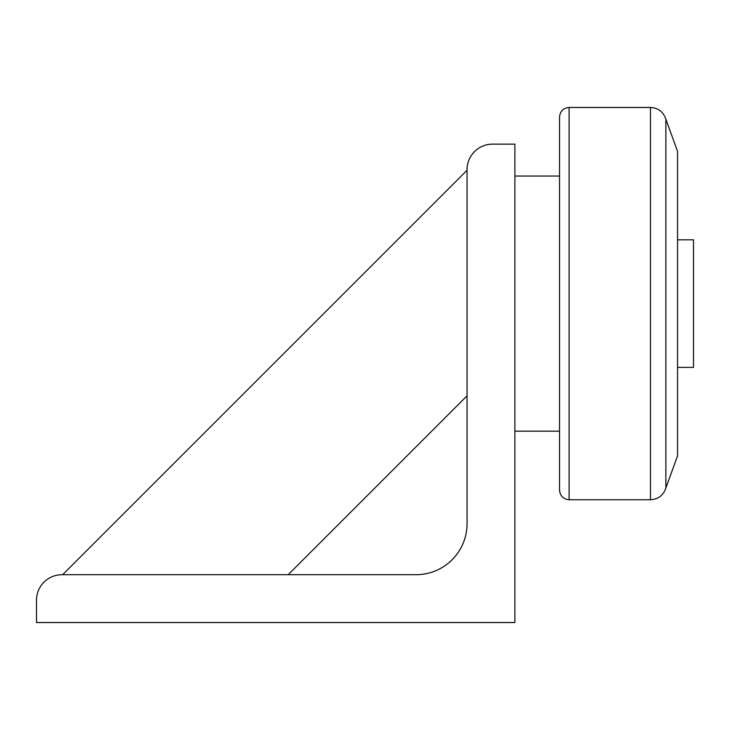 <?xml version="1.0" encoding="UTF-8"?>
<svg xmlns="http://www.w3.org/2000/svg" width="730" height="730" viewBox="0 0 730 730"><rect width="100%" height="100%" fill="white"/><g stroke="black" fill="none" stroke-linecap="round" stroke-linejoin="round"><path stroke-width="1.09" d="M650.476 499.749L650.476 107.465C658.268 107.93 663.406 111.872 665.879 119.282L665.879 487.932C663.406 495.332 658.268 499.274 650.476 499.749L569.117 499.749C563.305 499.183 560.12 495.989 559.545 490.177L559.545 117.028C560.12 111.215 563.305 108.031 569.117 107.465L569.117 499.749M665.879 119.282L677.549 151.356L677.549 455.858L665.879 487.932M677.549 367.391L693.5 367.391L693.5 239.823L677.549 239.823M62.652 574.702L467.054 170.291M467.054 395.815L288.168 574.702M36.5 622.535L36.5 600.215A25.514 25.514 0 0 1 62.013 574.702L416.027 574.702A51.027 51.027 0 0 0 467.054 523.665L467.054 169.652A25.514 25.514 0 0 1 492.577 144.138L514.896 144.138L514.896 622.535L36.5 622.535M559.545 431.174L514.896 431.174M559.545 176.03L514.896 176.03M650.476 107.465L569.117 107.465"/></g></svg>
